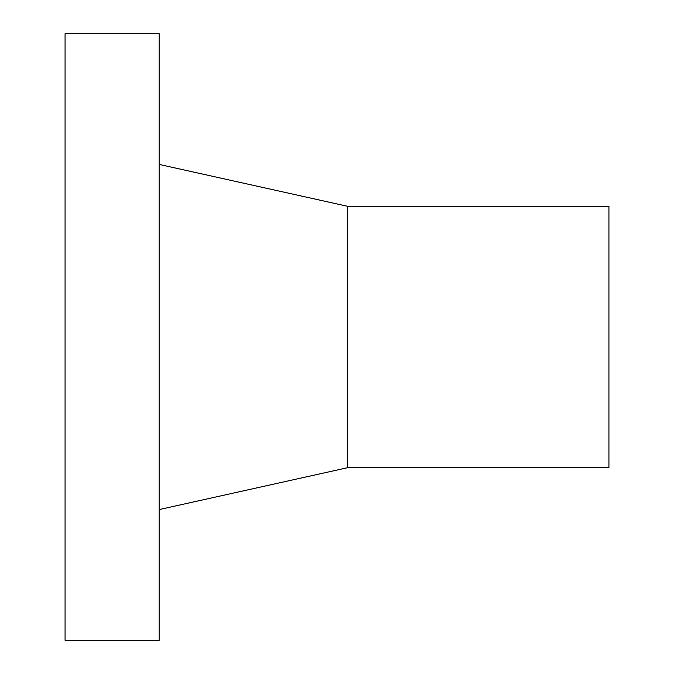<?xml version="1.0" encoding="UTF-8"?>
<svg xmlns="http://www.w3.org/2000/svg" width="674" height="674" viewBox="0 0 674 674"><rect width="100%" height="100%" fill="white"/><g stroke="black" fill="none" stroke-linecap="round" stroke-linejoin="round"><path stroke-width="1.01" d="M159.207 337L159.207 33.7L65.075 33.7L65.075 640.3L159.207 640.3L159.207 337M347.455 206.269L608.925 206.269L608.925 467.731L347.455 467.731L347.455 206.269L159.207 164.431M347.455 467.731L159.207 509.569"/></g></svg>
